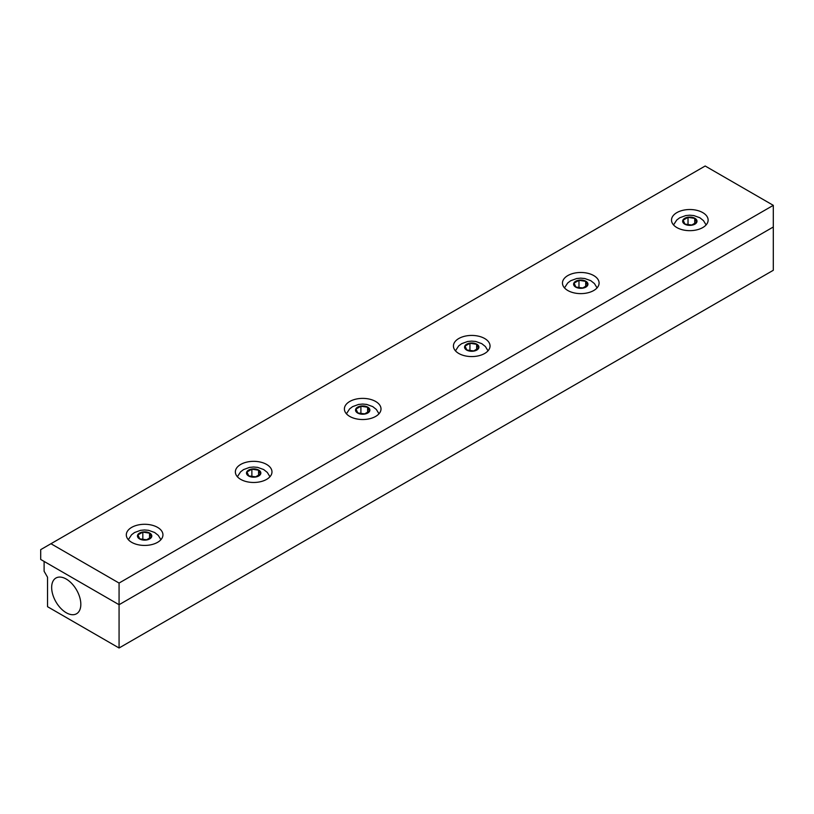 <?xml version="1.0" encoding="UTF-8"?>
<svg xmlns="http://www.w3.org/2000/svg" width="814" height="814" viewBox="0 0 814 814"><rect width="100%" height="100%" fill="white"/><g stroke="black" fill="none" stroke-linecap="round" stroke-linejoin="round"><path stroke-width="1.22" d="M694.891 218.294A7.173 4.141 180 0 1 694.891 224.155A7.173 4.141 180 0 1 684.747 224.155A7.173 4.141 180 0 1 684.747 218.294A7.173 4.141 180 0 1 694.891 218.294M683.109 220.187L688.023 217.358L694.729 218.396L696.53 222.263L691.615 225.102L684.91 224.064L683.109 220.187M691.778 225L687.85 224.522M688.023 224.42L688.023 217.358M694.729 223.301L694.729 218.396M585.846 281.247A7.173 4.141 180 0 1 585.846 287.108A7.173 4.141 180 0 1 575.712 287.108A7.173 4.141 180 0 1 575.712 281.247A7.173 4.141 180 0 1 585.846 281.247M574.074 283.14L578.978 280.311L585.693 281.349L587.484 285.215L582.58 288.054L575.864 287.016L574.074 283.14M582.743 287.953L578.815 287.474M578.978 287.373L578.978 280.311M585.693 286.253L585.693 281.349M476.811 344.2A7.173 4.141 180 0 1 476.811 350.061A7.173 4.141 180 0 1 466.666 350.061A7.173 4.141 180 0 1 466.666 344.2A7.173 4.141 180 0 1 476.811 344.2M465.038 346.092L469.943 343.264L476.648 344.302L478.449 348.168L473.534 351.007L466.829 349.969L465.038 346.092M473.707 350.905L469.78 350.427M469.943 350.325L469.943 343.264M476.648 349.206L476.648 344.302M149.695 533.058A7.173 4.141 180 0 1 149.695 538.919A7.173 4.141 180 0 1 139.56 538.919A7.173 4.141 180 0 1 139.56 533.058A7.173 4.141 180 0 1 149.695 533.058M137.922 534.951L142.826 532.112L149.542 533.15L151.333 537.026L146.428 539.865L139.713 538.827L137.922 534.951M146.591 539.763L142.664 539.285M142.826 539.183L142.826 532.112M149.542 538.064L149.542 533.15M258.74 470.105A7.173 4.141 180 0 1 258.74 475.966A7.173 4.141 180 0 1 248.596 475.966A7.173 4.141 180 0 1 248.596 470.105A7.173 4.141 180 0 1 258.74 470.105M246.957 471.998L251.872 469.169L258.577 470.197L260.368 474.074L255.464 476.912L248.758 475.875L246.957 471.998M255.627 476.811L251.699 476.332M251.872 476.231L251.872 469.169M258.577 475.111L258.577 470.197M78.113 592.968A20.625 11.905 60 0 1 76.811 613.603A20.625 11.905 60 0 1 54.375 598.829A20.625 11.905 60 0 1 56.186 577.889A20.625 11.905 60 0 1 78.113 592.968M773.3 205.342L119.068 583.058L119.068 604.71L40.7 559.462L40.7 549.643L705.178 166.005L773.3 205.342L773.3 226.994L119.068 604.71L773.3 226.994L773.3 270.279L119.068 647.995L47.538 606.695L47.538 577.218L44.109 571.265L44.109 561.426L119.068 604.71L119.068 647.995M367.775 407.153A7.173 4.141 180 0 1 367.775 413.013A7.173 4.141 180 0 1 357.631 413.013A7.173 4.141 180 0 1 357.631 407.153A7.173 4.141 180 0 1 367.775 407.153M355.993 409.045L360.907 406.217L367.613 407.244L369.414 411.121L364.499 413.96L357.794 412.922L355.993 409.045M364.662 413.858L360.744 413.38M360.907 413.278L360.907 406.217M367.613 412.159L367.613 407.244M349.755 401.475A18.315 10.572 180 0 1 369.709 399.186A18.315 10.572 180 0 1 381.013 408.954A18.315 10.572 180 0 1 375.651 416.422A18.315 10.572 180 0 1 355.698 418.722A18.315 10.572 180 0 1 344.393 408.954A18.315 10.572 180 0 1 349.755 401.475M131.675 527.38A18.315 10.572 180 0 1 151.638 525.091A18.315 10.572 180 0 1 162.942 534.859A18.315 10.572 180 0 1 157.58 542.327A18.315 10.572 180 0 1 137.617 544.627A18.315 10.572 180 0 1 126.312 534.859A18.315 10.572 180 0 1 131.675 527.38M567.836 275.57A18.315 10.572 180 0 1 587.789 273.28A18.315 10.572 180 0 1 599.094 283.048A18.315 10.572 180 0 1 593.732 290.517A18.315 10.572 180 0 1 573.768 292.816A18.315 10.572 180 0 1 562.464 283.048A18.315 10.572 180 0 1 567.836 275.57M676.872 212.617A18.315 10.572 180 0 1 696.825 210.327A18.315 10.572 180 0 1 708.129 220.095A18.315 10.572 180 0 1 702.767 227.564A18.315 10.572 180 0 1 682.814 229.863A18.315 10.572 180 0 1 671.509 220.095A18.315 10.572 180 0 1 676.872 212.617M458.791 338.522A18.315 10.572 180 0 1 478.744 336.233A18.315 10.572 180 0 1 490.048 346.001A18.315 10.572 180 0 1 484.686 353.469A18.315 10.572 180 0 1 464.733 355.769A18.315 10.572 180 0 1 453.429 346.001A18.315 10.572 180 0 1 458.791 338.522M240.72 464.428A18.315 10.572 180 0 1 260.673 462.138A18.315 10.572 180 0 1 271.978 471.906A18.315 10.572 180 0 1 266.616 479.375A18.315 10.572 180 0 1 246.662 481.674A18.315 10.572 180 0 1 235.358 471.906A18.315 10.572 180 0 1 240.72 464.428M119.068 583.058L50.946 543.721M673.534 224.929L676.739 220.024L679.69 217.796L685.683 215.588L689.712 215.201L693.772 215.557L699.857 217.745L703.469 220.625L706.104 224.929M564.489 287.881L567.704 282.977L570.645 280.749L576.648 278.541L580.677 278.154L584.737 278.51L590.822 280.698L594.434 283.577L597.069 287.881M455.453 350.834L458.658 345.93L461.609 343.701L467.602 341.493L471.642 341.107L475.702 341.463L481.776 343.65L485.398 346.53L488.024 350.834M128.337 539.692L131.553 534.788L134.493 532.559L140.496 530.352L144.526 529.965L148.586 530.321L154.67 532.509L158.282 535.388L160.918 539.692M237.383 476.739L240.588 471.835L243.528 469.607L249.532 467.399L253.561 467.012L257.621 467.368L263.705 469.556L267.318 472.435L269.953 476.739M346.418 413.787L349.623 408.882L352.574 406.654L358.567 404.446L362.596 404.059L366.656 404.416L372.741 406.603L376.363 409.483L378.988 413.787"/></g></svg>
